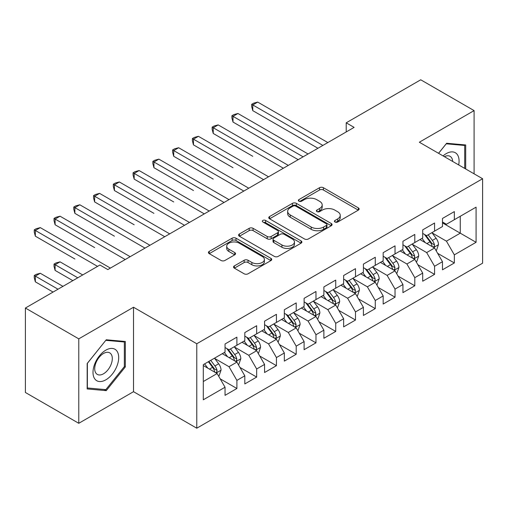 <?xml version="1.0" encoding="UTF-8"?>
<svg xmlns="http://www.w3.org/2000/svg" width="508" height="508" viewBox="0 0 508 508"><rect width="100%" height="100%" fill="white"/><g stroke="black" fill="none" stroke-linecap="round" stroke-linejoin="round"><path stroke-width="0.76" d="M335.001 222.021A1.918 1.111 0 0 0 337.718 222.021L358.33 210.121A2.743 1.581 0 0 0 359.137 208.998A2.743 1.581 0 0 0 358.33 207.88L323.406 187.719A2.743 1.581 0 0 0 319.526 187.719L298.914 199.619A1.918 1.111 0 0 0 298.348 200.4A1.918 1.111 0 0 0 298.914 201.187A1.918 1.111 0 0 0 301.625 201.187L304.298 199.644A8.782 5.067 0 0 1 316.713 199.644L319.621 201.327A8.782 5.067 0 0 1 322.193 204.908A8.782 5.067 0 0 1 319.621 208.496L316.954 210.033A1.918 1.111 0 0 0 316.395 210.82A1.918 1.111 0 0 0 316.954 211.601A1.918 1.111 0 0 0 319.672 211.601L322.339 210.064A8.782 5.067 0 0 1 334.759 210.064L337.668 211.747A8.782 5.067 0 0 1 340.239 215.329A8.782 5.067 0 0 1 337.668 218.916L335.001 220.453A1.918 1.111 0 0 0 334.435 221.24A1.918 1.111 0 0 0 335.001 222.021L335.001 220.453M234.353 265.906A2.743 1.581 0 0 0 233.547 267.024A2.743 1.581 0 0 0 234.353 268.148L244.151 273.799A2.743 1.581 0 0 0 248.031 273.799L270.923 260.585A2.743 1.581 0 0 0 271.729 259.461A2.743 1.581 0 0 0 270.923 258.343L235.998 238.182A2.743 1.581 0 0 0 232.118 238.182L209.226 251.397A2.743 1.581 0 0 0 208.42 252.52A2.743 1.581 0 0 0 209.226 253.638L221.063 260.471A2.743 1.581 0 0 0 224.942 260.471L234.74 254.813A2.743 1.581 0 0 0 235.541 253.695A2.743 1.581 0 0 0 234.74 252.571L228.867 249.187A7.341 4.235 0 0 1 226.72 246.19A7.341 4.235 0 0 1 231.248 242.272A7.341 4.235 0 0 1 239.249 243.192L262.242 256.464A7.341 4.235 0 0 1 264.389 259.461A7.341 4.235 0 0 1 259.861 263.379A7.341 4.235 0 0 1 251.86 262.458L248.031 260.248A2.743 1.581 0 0 0 244.151 260.248L234.353 265.906L234.353 268.148M78.772 338.849L78.772 423.297L133.521 391.687L133.521 307.238L78.772 338.849L25.4 308.038L99.917 265.011L107.829 269.577L354.12 127.381L346.208 122.815L346.208 131.947M133.521 307.238L196.774 343.757L482.6 178.733L482.6 263.188L196.774 428.206L196.774 343.757M474.097 173.831L474.097 110.604L419.348 142.221L482.6 178.733M474.097 110.604L420.732 79.794L346.208 122.815M304.489 238.963A2.743 1.581 0 0 0 308.369 238.963L331.267 225.749A2.743 1.581 0 0 0 332.067 224.625A2.743 1.581 0 0 0 331.267 223.507L296.342 203.34A2.743 1.581 0 0 0 292.462 203.34L269.564 216.56A2.743 1.581 0 0 0 268.764 217.678A2.743 1.581 0 0 0 269.564 218.802L304.489 238.963M263.639 222.434A1.918 1.111 0 0 1 265.589 222.707L265.589 220.428L301.092 240.925A2.743 1.581 0 0 1 301.898 242.043A2.743 1.581 0 0 1 301.092 243.167L278.2 256.381A2.743 1.581 0 0 1 274.32 256.381L239.395 236.22L239.395 233.978A2.743 1.581 0 0 0 238.589 235.102A2.743 1.581 0 0 0 239.395 236.22M239.395 233.978L249.193 228.321A2.743 1.581 0 0 1 253.073 228.321L267.24 236.499A2.743 1.581 0 0 0 271.12 236.499L277.616 232.747A2.743 1.581 0 0 0 278.422 231.629A2.743 1.581 0 0 0 277.616 230.505L262.871 221.996A1.918 1.111 0 0 1 262.312 221.209A1.918 1.111 0 0 1 263.493 220.186A1.918 1.111 0 0 1 265.589 220.428M442.474 222.904L460.261 233.172L460.261 216.281L476.079 207.156L454.336 219.704L454.336 211.601L442.474 218.453L442.474 226.555L434.569 231.121L434.569 223.018L422.707 229.864L422.707 237.966L414.801 242.532L414.801 234.429L402.939 241.275L402.939 249.377L395.034 253.943L395.034 245.84L383.172 252.686L383.172 260.788L375.266 265.354L375.266 257.251L363.41 264.096L363.41 272.199L355.498 276.765L355.498 268.662L343.643 275.514L343.643 283.616L335.737 288.182L335.737 280.079L323.875 286.925L323.875 295.027L315.97 299.593L315.97 291.49L304.108 298.336L304.108 306.438L296.202 311.004L296.202 302.901L284.34 309.747L284.34 317.849L276.435 322.415L276.435 314.312L264.573 321.158L264.573 329.26L256.667 333.826L256.667 325.723L244.812 332.575L244.812 340.678L236.899 345.237L236.899 337.134L225.044 343.986L225.044 352.088L203.302 364.642L203.302 399.79L225.044 387.236L217.138 373.545L203.302 365.55M476.079 207.156L476.079 242.303L454.336 254.857L446.43 241.16L432.098 232.886M437.629 253.314L454.336 262.96L454.336 254.857M454.336 262.96L442.474 269.805L442.474 261.703L434.569 266.268L426.663 252.571L412.331 244.297M417.862 264.725L434.569 274.371L434.569 266.268M434.569 274.371L422.707 281.216L422.707 273.114L414.801 277.679L406.895 263.989L392.563 255.714M398.101 276.142L414.801 285.782L414.801 277.679M414.801 285.782L402.939 292.633L402.939 284.531L395.034 289.09L387.128 275.399L372.796 267.125M378.333 287.553L395.034 297.193L395.034 289.09M395.034 297.193L383.172 304.044L383.172 295.942L375.266 300.507L367.36 286.81L353.028 278.536M358.565 298.964L375.266 308.61L375.266 300.507M375.266 308.61L363.41 315.455L363.41 307.353L355.498 311.918L347.593 298.221L333.261 289.947M338.798 310.375L355.498 320.021L355.498 311.918M355.498 320.021L343.643 326.866L343.643 318.764L335.737 323.329L327.825 309.632L313.5 301.358M319.03 321.786L335.737 331.432L335.737 323.329M335.737 331.432L323.875 338.277L323.875 330.175L315.97 334.74L308.064 321.043L293.732 312.769M299.263 333.204L315.97 342.843L315.97 334.74M315.97 342.843L304.108 349.688L304.108 341.586L296.202 346.151L288.296 332.461L273.964 324.187M279.502 344.615L296.202 354.254L296.202 346.151M296.202 354.254L284.34 361.105L284.34 353.003L276.435 357.562L268.529 343.872L254.197 335.598M259.734 356.025L276.435 365.665L276.435 357.562M276.435 365.665L264.573 372.516L264.573 364.414L256.667 368.979L248.761 355.283L234.429 347.008M239.966 367.436L256.667 377.082L256.667 368.979M256.667 377.082L244.812 383.927L244.812 375.825L236.899 380.39L228.994 366.693L214.662 358.419M220.199 378.847L236.899 388.493L236.899 380.39M236.899 388.493L225.044 395.338L225.044 387.236M225.044 347.523L228.994 349.802L236.899 345.237M203.302 381.533L217.138 373.545M244.812 336.112L248.761 338.392L256.667 333.826M228.994 366.693L236.899 362.128L222.275 353.682M244.812 375.825L236.899 362.128M264.573 324.701L268.529 326.981L276.435 322.415M248.761 355.283L256.667 350.717L242.043 342.271M264.573 364.414L256.667 350.717M284.34 313.284L288.296 315.57L296.202 311.004M268.529 343.872L276.435 339.306L261.81 330.86M284.34 353.003L276.435 339.306M304.108 301.873L308.064 304.159L315.97 299.593M288.296 332.461L296.202 327.895L281.572 319.449M304.108 341.586L296.202 327.895M323.875 290.462L327.825 292.741L335.737 288.182M308.064 321.043L315.97 316.484L301.339 308.038M323.875 330.175L315.97 316.484M343.643 279.051L347.593 281.33L355.498 276.765M327.825 309.632L335.737 305.067L321.107 296.621M343.643 318.764L335.737 305.067M363.41 267.64L367.36 269.919L375.266 265.354M347.593 298.221L355.498 293.656L340.874 285.21M363.41 307.353L355.498 293.656M383.172 256.223L387.128 258.509L395.034 253.943M367.36 286.81L375.266 282.245L360.642 273.799M383.172 295.942L375.266 282.245M402.939 244.812L406.895 247.098L414.801 242.532M387.128 275.399L395.034 270.834L380.409 262.388M402.939 284.531L395.034 270.834M422.707 233.401L426.663 235.687L434.569 231.121M406.895 263.989L414.801 259.423L400.171 250.977M422.707 273.114L414.801 259.423M442.474 221.99L446.43 224.269L454.336 219.704M426.663 252.571L434.569 248.006L419.938 239.566M442.474 261.703L434.569 248.006M25.4 308.038L25.4 392.487L78.772 423.297M133.521 391.687L196.774 428.206M446.43 241.16L460.261 233.172L476.079 242.303M465.703 168.98L465.703 144.964L446.627 143.262L438.55 153.308M125.317 366.916L125.317 341.484L106.248 339.776L87.173 363.506L87.173 388.938L106.248 390.646L125.317 366.916L124.333 366.344M335.769 222.294L337.668 221.196A8.782 5.067 0 0 0 340.239 217.608L340.239 215.329M322.193 204.908L322.193 207.194A8.782 5.067 0 0 1 319.621 210.776L317.722 211.874M358.292 210.141L323.406 189.998A2.743 1.581 0 0 0 319.526 189.998L299.682 201.46M331.229 225.768L296.342 205.626A2.743 1.581 0 0 0 292.462 205.626L269.602 218.821M326.415 225.412A1.918 1.111 0 0 0 326.974 224.625A1.918 1.111 0 0 0 326.415 223.844L295.758 206.14A1.918 1.111 0 0 0 293.04 206.14L290.227 207.766A8.782 5.067 0 0 0 287.655 211.353A8.782 5.067 0 0 0 290.227 214.935L311.182 227.032A8.782 5.067 0 0 0 323.602 227.032L326.415 225.412L326.415 227.692A1.918 1.111 0 0 0 326.974 226.911L326.974 224.625M287.655 211.353L287.655 213.633A8.782 5.067 0 0 0 290.227 217.221L290.227 214.935M326.415 227.692L323.602 229.318A8.782 5.067 0 0 1 311.182 229.318L290.227 217.221M239.433 236.239L249.193 230.607L249.193 228.321M278.422 231.629L278.422 233.909A2.743 1.581 0 0 1 277.616 235.033L271.12 238.785A2.743 1.581 0 0 1 267.24 238.785L253.073 230.607A2.743 1.581 0 0 0 249.193 230.607M265.589 222.707L301.06 243.186M281.934 244.983A7.341 4.235 0 0 0 289.935 245.904A7.341 4.235 0 0 0 294.462 241.986A7.341 4.235 0 0 0 292.316 238.995L284.213 234.315A2.743 1.581 0 0 0 280.333 234.315L273.831 238.068A2.743 1.581 0 0 0 273.031 239.185A2.743 1.581 0 0 0 273.831 240.309L281.934 244.983L281.934 247.269A7.341 4.235 0 0 0 289.935 248.183A7.341 4.235 0 0 0 294.462 244.272L294.462 241.986M273.031 239.185L273.031 241.471A2.743 1.581 0 0 0 273.831 242.589L273.831 240.309M281.934 247.269L273.831 242.589M264.389 259.461L264.389 261.747A7.341 4.235 0 0 1 259.861 265.659A7.341 4.235 0 0 1 251.86 264.744L248.031 262.528A2.743 1.581 0 0 0 244.151 262.528L234.385 268.167M226.72 246.19L226.72 248.469A7.341 4.235 0 0 0 228.867 251.466L228.867 249.187M234.702 254.838L228.867 251.466M270.885 260.604L235.998 240.462A2.743 1.581 0 0 0 232.118 240.462L209.264 253.657M104.229 389.477L106.248 390.646M436.029 250.539L436.505 250.266L438.48 244.564A7.41 4.28 -120 0 0 436.118 238.252L431.914 232.651M425.228 242.614L422.034 238.354M420.541 239.909L420.18 239.427M252.774 156.293L213.239 133.464L213.239 127.762L218.186 124.904L288.296 165.386M433.172 247.206L434.321 246.17L434.48 244.875A7.41 4.28 -120 0 0 432.359 240.424L428.161 234.817M425.767 235.166L430.949 242.087A3.772 2.178 60 0 1 431.635 243.237L434.48 244.875M424.459 234.417L429.99 241.789A7.41 4.28 60 0 1 432.111 246.247L432.257 246.678M322.885 145.415L252.774 104.934L257.715 102.083L327.825 142.558M317.945 148.266L252.774 110.642L252.774 104.934L251.689 104.305L253.663 103.168L257.715 102.083M252.774 110.642L251.689 106.591L251.689 104.305M416.262 261.957L416.738 261.684L418.713 255.975A7.41 4.28 -120 0 0 416.35 249.663L412.153 244.062M405.46 254.025L402.266 249.765M400.774 251.32L400.412 250.838M233.007 167.704L193.472 144.875L193.472 139.173L198.418 136.315L268.529 176.797M413.404 258.616L414.553 257.581L414.712 256.292A7.41 4.28 -120 0 0 412.591 251.835L408.394 246.228M406 246.577L411.182 253.498A3.772 2.178 60 0 1 411.867 254.648L414.712 256.292M404.698 245.828L410.223 253.206A7.41 4.28 60 0 1 412.344 257.658L412.49 258.089M396.494 273.368L396.97 273.094L398.945 267.386A7.41 4.28 -120 0 0 396.583 261.08L392.386 255.473M385.693 265.443L382.499 261.182M381.006 262.738L380.644 262.249M213.239 179.114L173.711 156.286L173.711 150.584L178.651 147.733L248.761 188.208M393.637 270.027L394.786 268.992L394.951 267.703A7.41 4.28 -120 0 0 392.83 263.246L388.626 257.639M386.232 257.988L391.42 264.916A3.772 2.178 60 0 1 392.106 266.059L394.951 267.703M384.931 257.239L390.455 264.617A7.41 4.28 60 0 1 392.576 269.069L392.728 269.5M303.117 156.826L233.007 116.345L237.947 113.494L308.064 153.975M298.177 159.677L233.007 122.053L233.007 116.345L231.921 115.716L233.896 114.579L237.947 113.494M233.007 122.053L231.921 118.002L231.921 115.716M283.356 168.237L212.154 127.133L214.128 125.99L218.186 124.904M213.239 133.464L212.154 129.413L212.154 127.133M458.68 164.929A18.167 10.49 120 0 0 457.359 154.623A18.167 10.49 120 0 0 443.065 155.912M452.672 161.455A12.44 7.182 120 0 0 451.51 157.639A12.44 7.182 120 0 0 450.107 156.343A12.44 7.182 120 0 0 444.398 156.68M446.189 143.802L464.712 145.472L464.712 168.408M463.486 144.767L464.712 145.472M438.588 153.327L446.227 143.821M94.723 378.822A18.167 10.49 120 0 0 112.274 374.123A18.167 10.49 120 0 0 116.98 351.142A18.167 10.49 120 0 0 99.428 355.841A18.167 10.49 120 0 0 94.723 378.822M95.891 373.107A12.44 7.182 120 0 0 97.288 374.402A12.44 7.182 120 0 0 108.864 368.598A12.44 7.182 120 0 0 111.125 354.159A12.44 7.182 120 0 0 109.728 352.857A12.44 7.182 120 0 0 98.158 358.667A12.44 7.182 120 0 0 95.891 373.107M105.848 340.341L124.333 341.992L124.333 366.636L105.848 389.623L87.37 387.972L87.37 363.334L105.81 340.316M123.107 341.287L124.333 341.992M376.733 284.778L377.203 284.505L379.178 278.797A7.41 4.28 -120 0 0 376.815 272.491L372.618 266.884M365.925 276.854L362.737 272.593M361.239 274.149L360.877 273.66M193.472 190.525L153.943 167.704L153.943 161.995L158.883 159.144L228.994 199.619M373.869 281.438L375.018 280.41L375.183 279.114A7.41 4.28 -120 0 0 373.062 274.657L368.859 269.056M366.465 269.405L371.653 276.327A3.772 2.178 60 0 1 372.339 277.47L375.183 279.114M365.163 268.649L370.688 276.028A7.41 4.28 60 0 1 372.809 280.486L372.961 280.911M356.965 296.189L357.435 295.916L359.416 290.208A7.41 4.28 -120 0 0 357.048 283.902L352.85 278.295M346.158 288.265L342.97 284.004M341.478 285.56L341.109 285.077M173.711 201.936L134.175 179.114L134.175 173.406L139.116 170.555L209.226 211.036M354.108 292.849L355.251 291.821L355.416 290.525A7.41 4.28 -120 0 0 353.295 286.067L349.098 280.467M346.697 280.816L351.885 287.738A3.772 2.178 60 0 1 352.571 288.887L355.416 290.525M345.396 280.06L350.92 287.439A7.41 4.28 60 0 1 353.041 291.897L353.193 292.322M263.589 179.648L192.386 138.544L194.367 137.401L198.418 136.315M193.472 144.875L192.386 140.824L192.386 138.544M243.821 191.059L172.618 149.955L174.6 148.812L178.651 147.733M173.711 156.286L172.618 152.235L172.618 149.955M337.198 307.6L337.674 307.327L339.649 301.625A7.41 4.28 -120 0 0 337.287 295.313L333.083 289.706M326.39 299.676L323.202 295.415M321.71 296.97L321.348 296.488M153.943 213.347L114.408 190.525L114.408 184.817L119.348 181.966L189.465 222.447M334.34 304.26L335.483 303.232L335.648 301.936A7.41 4.28 -120 0 0 333.527 297.485L329.33 291.878M326.93 292.227L332.118 299.149A3.772 2.178 60 0 1 332.804 300.298L335.648 301.936M325.628 291.471L331.159 298.85A7.41 4.28 60 0 1 333.273 303.308L333.426 303.74M224.053 202.476L152.857 161.366L154.832 160.23L158.883 159.144M153.943 167.704L152.857 163.652L152.857 161.366M317.43 319.018L317.906 318.738L319.881 313.036A7.41 4.28 -120 0 0 317.519 306.724L313.315 301.123M306.629 311.087L303.435 306.826M301.942 308.381L301.581 307.899M134.175 224.765L94.64 201.936L94.64 196.234L99.581 193.377L169.697 233.858M314.573 315.678L315.722 314.642L315.881 313.353A7.41 4.28 -120 0 0 313.76 308.896L309.562 303.289M307.169 303.638L312.35 310.559A3.772 2.178 60 0 1 313.036 311.709L315.881 313.353M305.86 302.889L311.391 310.267A7.41 4.28 60 0 1 313.512 314.719L313.658 315.151M204.286 213.887L133.09 172.777L135.064 171.641L139.116 170.555M134.175 179.114L133.09 175.063L133.09 172.777M297.663 330.429L298.139 330.156L300.114 324.447A7.41 4.28 -120 0 0 297.751 318.141L293.554 312.534M286.861 322.497L283.667 318.237M282.175 319.799L281.813 319.31M114.408 236.176L74.873 213.347L74.873 207.645L79.82 204.787L149.93 245.269M294.805 327.089L295.954 326.053L296.113 324.764A7.41 4.28 -120 0 0 293.992 320.307L289.795 314.7M287.401 315.049L292.583 321.977A3.772 2.178 60 0 1 293.268 323.12L296.113 324.764M286.093 314.3L291.624 321.678A7.41 4.28 60 0 1 293.745 326.13L293.891 326.561M184.518 225.298L113.322 184.194L115.297 183.051L119.348 181.966M114.408 190.525L113.322 186.474L113.322 184.194M277.895 341.84L278.371 341.566L280.346 335.858A7.41 4.28 -120 0 0 277.984 329.552L273.787 323.945M267.094 333.915L263.9 329.654M262.407 331.21L262.045 330.721M94.64 247.587L55.112 224.765L55.112 219.056L60.052 216.205L130.162 256.68M275.038 338.499L276.187 337.464L276.346 336.175A7.41 4.28 -120 0 0 274.231 331.718L270.027 326.111M267.633 326.466L272.821 333.388A3.772 2.178 60 0 1 273.507 334.531L276.346 336.175M266.332 325.711L271.856 333.089A7.41 4.28 60 0 1 273.977 337.547L274.13 337.972M164.751 236.709L93.555 195.605L95.529 194.462L99.581 193.377M94.64 201.936L93.555 197.885L93.555 195.605M258.134 353.25L258.604 352.977L260.579 347.269A7.41 4.28 -120 0 0 258.216 340.963L254.019 335.356M247.326 345.326L244.132 341.065M242.64 342.621L242.278 342.138M74.873 258.997L35.344 236.176L35.344 230.467L40.284 227.616L110.395 268.091M255.27 349.91L256.419 348.882L256.584 347.586A7.41 4.28 -120 0 0 254.464 343.129L250.26 337.528M247.866 337.877L253.054 344.799A3.772 2.178 60 0 1 253.74 345.942L256.584 347.586M246.564 337.121L252.089 344.5A7.41 4.28 60 0 1 254.21 348.958L254.362 349.383M144.99 248.12L73.787 207.016L75.768 205.873L79.82 204.787M74.873 213.347L73.787 209.296L73.787 207.016M238.366 364.661L238.836 364.388L240.817 358.686A7.41 4.28 -120 0 0 238.449 352.374L234.251 346.767M227.559 356.737L224.371 352.476M222.879 354.032L222.51 353.549M82.721 274.942L60.052 261.855L55.112 264.706L55.112 270.408L72.841 280.645M235.509 361.321L236.652 360.293L236.817 358.997A7.41 4.28 -120 0 0 234.696 354.546L230.499 348.939M228.098 349.288L233.286 356.21A3.772 2.178 60 0 1 233.972 357.359L236.817 358.997M226.797 348.532L232.321 355.911A7.41 4.28 60 0 1 234.442 360.369L234.594 360.794M55.112 270.408L54.019 266.357L54.019 264.077L77.781 277.793M54.019 264.077L56.001 262.934L60.052 261.855M125.222 259.537L54.019 218.427L56.001 217.284L60.052 216.205M55.112 224.765L54.019 220.713L54.019 218.427M218.599 376.072L219.075 375.799L221.05 370.097A7.41 4.28 -120 0 0 218.681 363.785L214.484 358.184M207.791 368.148L204.603 363.887M62.954 286.353L40.284 273.266L35.344 276.117L35.344 281.826L53.073 292.062M215.741 372.739L216.884 371.704L217.049 370.408A7.41 4.28 -120 0 0 214.928 365.957L210.731 360.35M208.877 361.423L213.519 367.621A3.772 2.178 60 0 1 214.205 368.77L217.049 370.408M208.356 361.721L212.56 367.322A7.41 4.28 60 0 1 214.674 371.78L214.827 372.212M35.344 281.826L34.258 277.774L34.258 275.488L58.014 289.204M34.258 275.488L36.233 274.345L40.284 273.266M97.549 266.382L34.258 229.838L36.233 228.702L40.284 227.616M35.344 236.176L34.258 232.124L34.258 229.838M337.668 221.196L337.668 218.916M316.954 211.601L316.954 210.033M319.621 210.776L319.621 208.496M298.914 201.187L298.914 199.619M319.526 189.998L319.526 187.719M323.406 189.998L323.406 187.719M358.33 210.121L358.33 207.88M269.564 218.802L269.564 216.56M292.462 205.626L292.462 203.34M296.342 205.626L296.342 203.34M331.267 225.749L331.267 223.507M311.182 229.318L311.182 227.032M323.602 229.318L323.602 227.032M253.073 230.607L253.073 228.321M267.24 238.785L267.24 236.499M271.12 238.785L271.12 236.499M277.616 235.033L277.616 232.747M301.092 243.167L301.092 240.925M244.151 262.528L244.151 260.248M248.031 262.528L248.031 260.248M251.86 264.744L251.86 262.458M234.74 254.813L234.74 252.571M209.226 253.638L209.226 251.397M232.118 240.462L232.118 238.182M235.998 240.462L235.998 238.182M270.923 260.585L270.923 258.343M433.642 247.472L438.429 244.704M432.359 240.424L436.118 238.252M426.891 243.58L429.99 241.789M413.874 258.883L418.668 256.115M412.591 251.835L416.35 249.663M407.13 254.991L410.223 253.206M394.106 270.294L398.901 267.532M392.83 263.246L396.583 261.08M387.363 266.402L390.455 264.617M374.339 281.711L379.133 278.943M373.062 274.657L376.815 272.491M367.595 277.812L370.688 276.028M354.571 293.122L359.366 290.354M353.295 286.067L357.048 283.902M347.828 289.23L350.92 287.439M334.804 304.533L339.598 301.765M333.527 297.485L337.287 295.313M328.06 300.641L331.159 298.85M315.036 315.944L319.83 313.176M313.76 308.896L317.519 306.724M308.293 312.052L311.391 310.267M295.275 327.355L300.063 324.593M293.992 320.307L297.751 318.141M288.525 323.463L291.624 321.678M275.507 338.766L280.302 336.004M274.231 331.718L277.984 329.552M268.764 334.874L271.856 333.089M255.74 350.183L260.534 347.415M254.464 343.129L258.216 340.963M248.996 346.285L252.089 344.5M235.972 361.594L240.767 358.826M234.696 354.546L238.449 352.374M229.229 357.702L232.321 355.911M216.205 373.005L220.999 370.237M214.928 365.957L218.681 363.785M209.461 369.113L212.56 367.322"/></g></svg>
